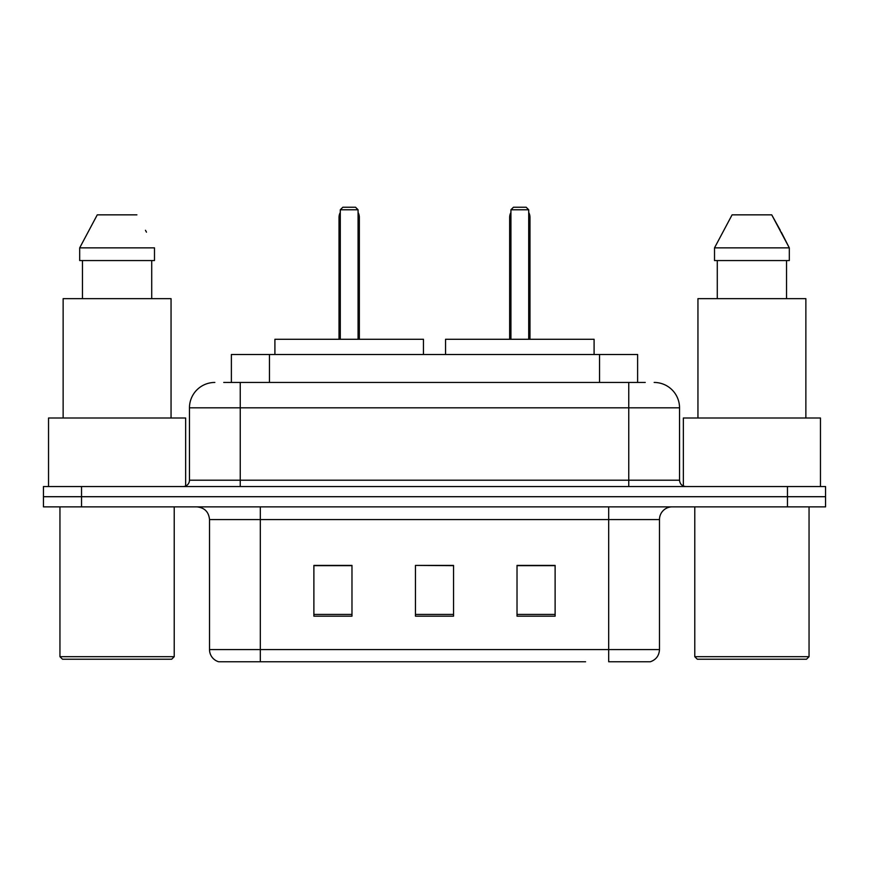 <?xml version="1.0" encoding="UTF-8"?>
<svg xmlns="http://www.w3.org/2000/svg" width="869" height="869" viewBox="0 0 869 869"><rect width="100%" height="100%" fill="white"/><g stroke="black" fill="none" stroke-linecap="round" stroke-linejoin="round"><path stroke-width="1.3" d="M223.746 382.447L240.246 382.447L223.746 382.447L231.382 382.447L231.382 354.509L637.618 354.509L637.618 382.447M214.849 382.447A25.397 25.397 0 0 0 189.464 407.833L189.464 480.209A6.344 6.344 0 0 1 183.109 486.553M654.151 382.447A25.397 25.397 0 0 1 679.536 407.833L240.246 407.833L240.246 382.447L645.254 382.447M679.536 407.833L679.536 480.209C679.916 484.066 682.035 486.184 685.891 486.553M81.534 486.553L43.45 486.553L43.45 496.71L81.534 496.71L43.45 496.71L43.45 506.866L81.534 506.866L81.534 496.71L787.466 496.71L81.534 496.71L81.534 486.553L787.466 486.553L787.466 496.71L825.55 496.71L787.466 496.71L787.466 506.866L81.534 506.866M787.466 506.866L825.55 506.866L825.55 486.553L787.466 486.553M283.413 661.765L219.292 661.765M659.484 649.577C659.126 655.66 656.084 659.723 650.338 661.765L608.691 661.765L608.691 649.577L659.484 649.577L659.484 519.564A12.698 12.698 0 0 1 672.182 506.866M218.662 661.765A12.698 12.698 0 0 1 209.516 649.577L209.516 519.564C208.766 511.852 204.53 507.626 196.818 506.866M555.117 616.186L555.117 565.404L517.022 565.404L517.022 616.186L555.117 616.186M351.978 616.186L351.978 565.404L313.883 565.404L313.883 616.186L351.978 616.186M453.542 616.186L453.542 565.404L415.458 565.404L415.458 616.186L453.542 616.186M585.587 661.765L260.309 661.765L260.309 649.577L608.691 649.577L608.691 519.564L209.516 519.564M415.458 565.404L453.542 565.654L415.458 565.404M351.978 565.654L313.883 565.654M555.117 565.654L517.022 565.654M171.682 659.223L62.492 659.223L59.95 656.692L174.224 656.692L171.682 659.223M59.95 506.866L59.95 656.692M174.224 506.866L174.224 656.692M185.651 486.021L185.651 418L48.534 418L48.534 486.553M171.052 418L171.052 298.654L63.133 298.654L63.133 418M151.717 260.559L151.717 298.654L151.717 260.559M79.687 247.861L97.263 214.849L79.687 247.861L79.687 260.559L154.486 260.559L154.486 247.861L79.687 247.861M146.47 232.175L145.46 230.274M82.468 260.559L82.468 298.654M136.911 214.849L97.263 214.849M423.453 354.509L423.453 339.279L274.908 339.279L274.908 354.509M340.29 209.777L342.831 207.235L355.53 207.235L358.071 209.777L340.29 209.777L340.29 339.279M358.071 209.777L358.071 339.279M359.342 339.279L359.342 217.391A10.156 10.156 0 0 0 358.071 212.47M339.019 339.279L339.019 217.391L340.29 217.391M806.508 659.223L697.318 659.223L694.776 656.692L809.05 656.692L806.508 659.223M694.776 506.866L694.776 656.692M809.05 506.866L809.05 656.692M820.466 486.553L820.466 418L683.349 418L683.349 486.021M805.867 418L805.867 298.654L697.948 298.654L697.948 418M781.285 232.175L789.313 247.861L714.514 247.861L732.089 214.849L714.514 247.861L714.514 260.559L789.313 260.559L789.313 247.861L789.313 260.559M789.313 247.861L771.737 214.849L780.286 230.274M717.283 260.559L717.283 298.654M786.532 298.654L786.532 260.559M771.737 214.849L732.089 214.849M594.092 354.509L594.092 339.279L445.547 339.279L445.547 354.509M510.929 209.777L513.47 207.235L526.169 207.235L528.71 209.777L510.929 209.777L510.929 339.279M528.71 209.777L528.71 339.279M529.981 339.279L529.981 217.391A10.156 10.156 0 0 0 528.71 212.47M509.658 339.279L509.658 217.391L510.929 217.391M269.466 382.447L269.466 354.509M599.534 382.447L599.534 354.509M240.246 486.553L240.246 407.833L189.464 407.833M189.464 480.209L679.536 480.209M628.754 382.447L628.754 486.553M608.691 506.866L608.691 519.564L659.484 519.564M209.516 649.577L260.309 649.577L260.309 506.866M453.542 614.416L415.458 614.416M351.978 614.416L313.883 614.416M555.117 614.416L517.022 614.416M358.071 217.391L359.342 217.391M528.71 217.391L529.981 217.391M340.29 212.47A10.156 10.156 0 0 0 339.019 217.391M510.929 212.47A10.156 10.156 0 0 0 509.658 217.391"/></g></svg>
